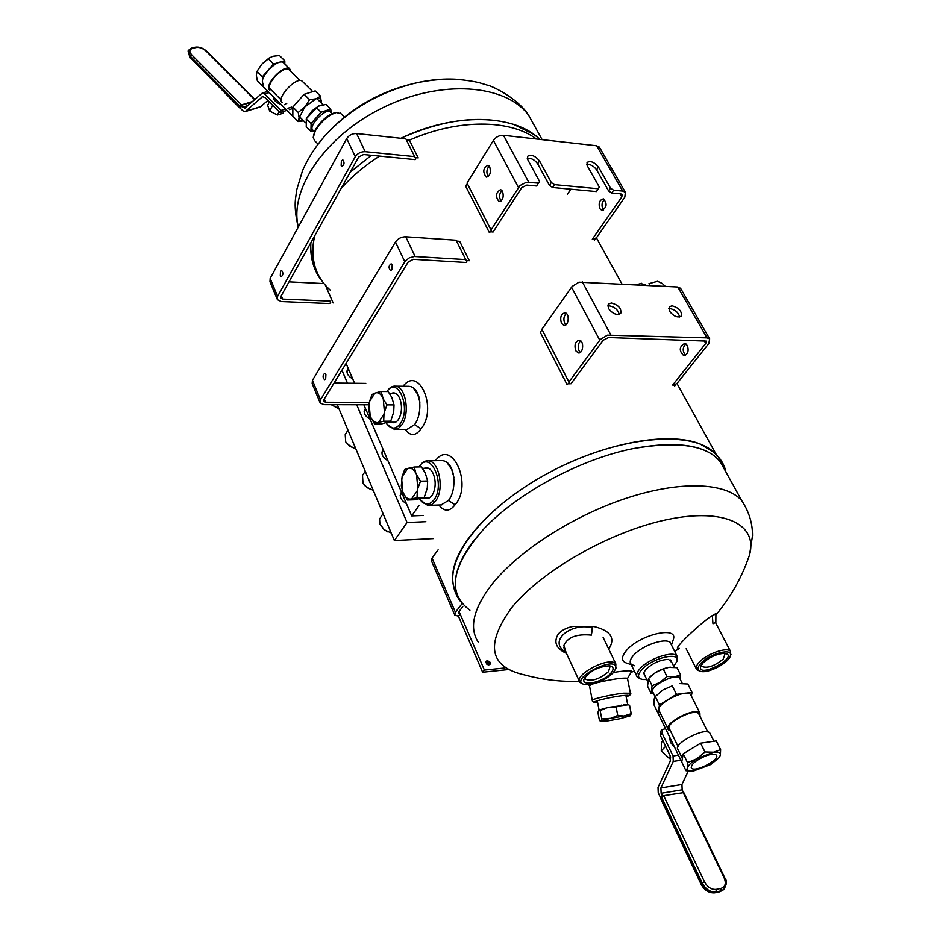 <?xml version="1.0" encoding="UTF-8"?>
<svg xmlns="http://www.w3.org/2000/svg" width="940" height="940" viewBox="0 0 940 940"><rect width="100%" height="100%" fill="white"/><g stroke="black" fill="none" stroke-linecap="round" stroke-linejoin="round"><path stroke-width="1.41" d="M716.574 455.101C695.659 428.863 618.649 435.161 549.16 472.55C479.459 509.656 439.45 565.528 456.699 593.234M536.435 139.002C510.056 119.145 457.698 118.769 409.394 140.166L418.206 157.897L415.104 157.474L406.291 139.719L409.394 140.166C457.698 118.769 510.056 119.145 536.435 139.002M379.537 156.087C364.614 165.71 351.819 176.485 341.149 188.423C351.819 176.485 364.614 165.71 379.537 156.087M330.163 290.049C315.1 276.548 309.918 258.524 314.606 235.987C311.081 251.897 312.82 265.773 319.812 277.641M539.842 139.379C514.627 114.022 454.525 112.318 400.91 138.274C443.351 119.286 480.974 114.668 513.78 124.444L533.944 134.49M371.406 155.288L350.138 172.302L371.406 155.288M310.858 242.708C310.306 252.684 312.045 261.731 316.063 269.815M558.348 633.936C561.709 630.211 566.597 627.709 573.024 626.404L592.764 627.05L573.024 626.404C566.597 627.709 561.709 630.211 558.348 633.936C553.331 642.091 556.057 648.6 566.503 653.453C556.057 648.6 553.331 642.091 558.348 633.936M715.034 614.02L716.104 613.479L715.904 614.913L716.104 613.479L715.034 614.02M460.212 600.684C450.883 586.031 454.843 566.726 472.091 542.768L483.184 529.655C516.189 493.817 579.381 459.425 632.432 448.744C675.754 440.59 704.847 444.608 719.735 460.8L725.621 471.445C716.491 446.97 685.425 439.403 632.432 448.744C579.381 459.425 516.189 493.817 483.184 529.655C451.235 566.479 446.817 593.34 469.93 610.213M484.406 670.067L460.13 613.961L458.426 616.158L482.631 672.229L484.406 670.067L504.956 667.941M508.281 669.562L482.631 672.229M454.608 614.666L431.519 561.027L432.048 558.101L455.406 612.269L461.704 604.115M438.111 549.841L432.048 558.101M490.046 662.371L489.963 664.416L488.518 664.933L486.861 664.251L485.639 661.619L487.872 660.561M455.406 612.269L454.807 615.113L458.426 616.158M462.797 606.629L458.626 612.011L458.321 613.444L460.13 613.961L459.049 611.458M423.176 515.461L411.708 515.919L418.923 505.673M346.085 363.439L354.615 383.273M363.874 404.776L411.708 515.919M406.374 503.546C401.051 500.386 399.23 496.849 400.922 492.936L401.521 492.266M387.926 460.682C382.78 457.651 380.982 454.267 382.533 450.53L383.226 449.767M370.055 419.146C365.061 416.22 363.287 412.977 364.708 409.405L365.495 408.548M352.712 378.867C347.882 376.035 346.12 372.921 347.424 369.514L348.294 368.586M433.234 538.62L394.365 540.547L337.26 404.694M425.89 521.7L407.067 522.511L394.365 540.547M407.067 522.511L356.707 404.752M347.483 383.203L341.937 370.219M338.929 408.677L331.291 404.682M338.224 408.524L331.197 404.67M355.814 448.85L349.986 446.371L345.697 441.87L345.215 434.538L347.976 430.203M354.298 448.474L347.248 443.974M373.227 490.257L367.376 487.813L363.005 483.266L362.511 475.393L365.237 471.269M370.76 489.576L364.791 485.616M391.169 532.957L384.343 529.843L379.889 524.015L379.596 519.033L383.038 513.604M387.55 531.817L383.027 528.679M613.08 672.923C604.467 680.783 595.208 684.72 585.314 684.708C564.917 680.783 619.907 652.442 615.5 669.163L613.08 672.923M610.859 673.169C603.245 682.252 580.591 687.199 584.151 678.903C589.815 670.925 598.287 666.566 609.567 665.814C613.785 666.66 614.208 669.116 610.859 673.169M583.411 684.214L579.945 682.464C572.895 674.932 610.518 655.533 615.853 663.969L615.7 668.704M609.249 665.779L610.06 666.448L608.533 671.665C599.332 679.244 591.601 681.747 585.373 679.173L584.986 677.293M671.959 662.712L668.563 659.41C660.561 659.61 653.03 662.9 645.968 669.303L643.853 672.523L645.016 675.919M673.733 666.284L676.882 661.466C681.042 651.079 651.902 657.847 641.656 669.774C637.12 675.178 637.52 678.41 642.866 679.491L646.767 679.514M676.988 661.196L677.059 656.155C673.346 650.28 648.694 658.564 639.987 668.692C636.744 672.335 635.851 675.178 637.32 677.223L640.904 678.997M630.282 662.7L636.709 675.966M670.479 643.019L669.82 641.715M391.357 422.236C393.978 423.423 396.375 422.471 398.525 419.381L398.913 418.747C402.014 412.39 402.297 405.645 399.77 398.49C397.526 393.696 394.741 391.98 391.416 393.355M386.152 422.882C390.758 429.58 395.505 429.815 400.381 423.588C411.485 408.042 397.538 375.295 386.974 391.534L387.268 391.099C389.712 387.445 392.509 385.799 395.658 386.176C405.704 386.763 410.169 413.459 402.003 424.633L398.748 428.111L394.459 429.486L386.974 424.14M419.91 402.203L417.724 394.26L413.529 388.244M424.892 498.059C427.524 499.14 429.909 498.247 432.048 495.38L433.093 493.594C435.761 487.331 435.855 480.798 433.375 474.007C430.861 468.672 427.782 466.781 424.128 468.32M419.393 498.858C424.21 505.414 429.087 505.732 434.01 499.833C446.159 483.889 430.027 448.803 419.158 466.922L419.181 466.886C421.707 462.562 424.762 460.541 428.323 460.823C439.25 461.047 444.561 489.634 435.666 500.914L431.918 504.451L427.7 505.403L419.98 499.716M454.008 477.661L451.705 469.377L447.276 462.891M406.291 139.719L405.822 138.803L356.565 133.539C352.312 133.457 349.034 135.125 346.743 138.532L270.168 278.404L269.98 281.742L277.147 299.061M289.003 281.859L322.361 283.492M415.727 158.696L414.657 156.616L365.202 151.669C360.925 151.61 357.623 153.279 355.296 156.686L346.743 138.532M330.786 302.892L328.777 303.514L281.318 301.552L277.406 299.672L277.606 296.347L355.296 156.686M330.011 301.094L282.693 299.084L281.283 295.701M415.186 159.624L363.615 154.513L358.669 157.015L280.849 296.488L280.743 298.156L282.693 299.084M405.822 138.803L414.657 156.616M341.149 165.428L342.043 166.321C344.381 164.712 344.651 162.561 342.841 159.871L341.385 160.834L341.149 165.428M280.296 275.714L281.213 276.677C283.257 275.021 283.422 272.976 281.683 270.567L280.496 271.378L280.296 275.714M368.95 404.788L324.147 404.658L320.188 402.99L320.505 399.77L405.222 261.097L409.264 257.865L414.352 256.491L465.735 259.593L466.757 261.567M369.349 402.402L325.639 402.226L324.3 399.007M466.17 262.483L413.412 259.322L408.242 261.931L323.818 399.782L323.666 401.404L325.639 402.226M466.886 261.802L456.123 240.217L405.739 236.763C401.38 236.821 397.949 238.549 395.481 241.956L312.444 380.348L312.151 383.579L319.953 402.402M334.076 383.05L365.778 383.403M325.91 374.426L324.805 373.309C322.643 375.119 322.538 377.234 324.512 379.666L325.675 378.926L325.91 374.426M392.203 264.868L391.134 263.823C388.631 265.585 388.408 267.818 390.488 270.555L391.957 269.663L392.203 264.868M392.579 266.243L392.462 268.335M465.735 259.593L456.123 240.217M613.62 190.209L611.693 192.994L608.615 190.949L610.53 188.165L613.62 190.209L622.691 191.067L625.347 192.277L624.83 197.165L596.512 237.703L593.293 239.324M603.633 209.961L602.787 208.903C601.341 205.049 601.941 201.9 604.608 199.468M567.466 194.169L570.803 189.187M586.948 165.076L587.5 164.253M611.693 192.994L620.752 193.84L622.092 194.451L621.834 196.883L592.306 239.242M599.814 208.645C598.298 203.075 599.52 199.809 603.492 198.869C607.452 203.757 606.876 207.564 601.776 210.302L599.814 208.645M552.603 187.495L549.442 185.403L551.322 182.536L554.494 184.628L552.603 187.495L596.418 191.572L599.332 187.095L587.347 165.91L587.03 162.456C590.532 160.54 594.362 162.079 598.498 167.062L610.53 188.165M554.494 184.628L598.334 188.764M493.089 232.016L521.688 187.683L526.823 185.098L536.552 186.003L539.56 181.42L536.552 186.003M467.356 183.711L465.547 185.944L467.356 183.711L492.055 232.039L467.051 183.077L491.044 229.924L520.02 185.509L526.33 182.313L538.432 183.112M491.044 229.924L492.008 231.933M599.79 147.839L596.665 145.77L503.476 135.301C499.34 135.207 495.979 136.911 493.406 140.389L467.051 183.077M551.322 182.536L539.525 160.951C535.236 155.77 531.241 154.231 527.54 156.322L527.798 159.741L539.56 181.42M608.615 190.949L596.618 169.858C593.869 166.075 590.579 164.23 586.725 164.324M549.442 185.403L537.668 163.83C534.801 159.824 531.323 157.955 527.234 158.214M502.559 191.278L500.679 189.586C495.721 192.477 495.169 196.46 499.011 201.536C502.841 200.502 504.028 197.095 502.559 191.278M489.74 166.874L487.954 165.24C483.078 168.072 482.502 172.02 486.215 177.072C489.998 176.05 491.173 172.655 489.74 166.874M501.925 190.374C499.187 193.711 498.882 197.259 501.008 201.031M489.188 166.063C486.521 169.341 486.18 172.831 488.201 176.567M313.302 136.394L315.229 129.931C320.775 120.919 327.367 115.162 334.993 112.647L336.626 112.483M318.049 144.102L314.606 140.671L313.208 137.581L315.252 130.977C321.174 121.366 328.213 115.221 336.344 112.53L341.044 113.728M575.75 350.749L578.288 352.911C583.293 354.075 584.422 340.785 579.357 340.21C575.292 341.279 574.093 344.792 575.75 350.749M680.877 288.815L677.799 287.005L578.958 282.176L572.037 286.512L541.922 329.259L568.923 381.981L600.284 339.54L607.369 335.157L707.009 337.871L709.665 338.87L708.819 343.511L677.082 383.367L673.675 385.071M561.438 323.266L563.847 325.334C568.723 326.556 569.981 313.408 565.046 312.785C561.015 313.831 559.805 317.332 561.438 323.266M580.662 340.821C578.077 343.417 577.56 346.754 579.087 350.832L580.321 352.394M570.909 383.837L603.127 340.28L608.58 337.531L706.175 341.103L705.752 343.417L672.652 385.059M566.327 313.42C563.777 316.028 563.248 319.353 564.752 323.384L565.868 324.829M542.204 329.858L540.206 332.079L542.204 329.858L569.851 383.931L541.922 329.259M568.923 381.981L569.805 383.826M608.486 308.485C612.774 313.948 616.863 315.593 620.752 313.396C621.599 308.473 618.473 304.995 611.376 302.986L608.25 304.149L608.486 308.485M669.527 311.175C673.686 316.416 677.599 318.049 681.265 316.063C682.064 311.269 678.997 307.838 672.065 305.805L669.221 306.828L669.527 311.175M619.202 314.383C618.027 309.789 614.725 306.934 609.296 305.829L607.722 305.994M679.667 316.991C678.433 312.48 675.19 309.671 669.95 308.579L668.704 308.673M685.566 355.167C682.346 351.313 682.452 347.541 685.906 343.864M687.352 345.462C689.067 351.161 687.845 354.521 683.662 355.543C678.821 350.655 679.197 346.613 684.766 343.406L687.352 345.462M593.128 239.406L595.514 238.196L594.386 240.382L595.514 238.196L593.128 239.406M465.547 185.944L489.47 232.779L491.338 230.547L489.47 232.779L465.547 185.944M673.486 385.165L676.025 383.896L674.72 386.023L676.025 383.896L673.486 385.165M540.206 332.079L567.137 384.765L569.194 382.556L567.137 384.765L540.206 332.079M489.975 662.171L489.869 663.711C487.543 664.275 486.462 663.358 486.638 660.973L489.975 662.171M489.329 662.23L487.249 661.478L489.258 663.193L489.329 662.23M466.158 260.404L469.33 260.709L459.707 241.368L456.558 241.04M415.856 158.942L415.104 157.474M325.498 285.408L333.124 302.915M714.106 452.516L700.042 443.95C668.293 431.072 603.75 442.811 547.245 473.584C490.668 504.275 452.093 548.337 452.669 577.642C452.728 586.948 455.36 594.914 460.588 601.541M715.845 622.433L715.904 613.926L712.309 615.559C702.333 621.422 671.571 650.269 678.363 648.283C671.571 650.269 702.333 621.422 712.309 615.559L712.978 623.784L715.728 622.386L715.751 623.02M566.139 652.654L563.836 645.545C567.525 637.191 576.69 633.713 591.342 635.123L591.331 635.146M591.342 635.111L592.893 626.275C610.624 630.411 615.911 638.025 608.744 649.129C615.911 638.025 610.624 630.411 592.893 626.275L591.366 634.993L592.306 627.579C569.523 622.491 547.961 641.961 565.574 651.972M645.157 284.644L646.133 285.267M640.951 283.492L645.851 285.255M700.923 663.241C709.747 653.359 733.47 647.519 730.333 655.909C728.993 662.489 709.594 673.016 701.522 671.548C697.045 670.667 696.846 667.894 700.923 663.241M702.979 663.005C710.053 656.755 717.361 653.559 724.916 653.394C740.45 656.026 697.88 679.138 700.629 666.601L702.979 663.005M699.818 671.113L696.74 669.703C695.436 667.952 696.293 665.438 699.301 662.183C706.939 653.652 727.36 646.602 730.498 651.35L730.498 655.474M724.446 653.359L725.022 653.829L723.212 659.105C714.506 666.119 707.362 668.563 701.804 666.448L701.405 664.991M406.985 386.293L409.535 386.399C421.379 387.68 422.953 413.623 414.599 424.586L407.102 429.357M403.084 386.258C419.134 364.978 437.829 409.135 421.026 428.769C415.691 436.242 410.416 436.442 405.222 429.369M439.72 460.6L442.294 460.623C455.195 461.505 457.592 489.388 448.451 500.468L441.095 504.921M435.478 460.682C451.87 437.758 473.255 484.817 455.066 504.768C449.649 511.807 444.244 511.889 438.863 505.003M672.899 640.81L673.475 639.082C677.764 625.699 639.682 634.676 626.534 650.386C620.776 657.354 621.152 661.701 627.661 663.417L631.245 664.674M671.101 644.264L670.455 642.96C666.695 636.991 642.126 645.192 633.501 655.356C630.282 659.022 629.424 661.889 630.905 663.957L634.324 665.755M631.574 671.607L631.68 671.418C631.28 670.291 625.229 670.631 613.514 672.429M627.509 678.504L627.462 678.269C623.126 677.611 613.409 678.974 598.31 682.37M591.401 684.402L589.779 685.859M605.689 642.76L606.5 644.429M662.23 729.628L660.479 731.438L660.28 735.209L670.091 755.56L670.314 760.977L658.024 787.414L658.235 792.796L660.538 797.672M683.415 792.42L682.158 789.823L681.947 784.489L688.292 771.023M662.465 796.086L661.137 793.278L682.158 789.823M661.137 793.278L660.914 787.896L673.263 761.4L673.04 755.983L662.101 733.341L662.289 729.569L665.579 728.664M659.422 704.941L658.188 713.448L654.111 705.047L654.052 699.419L654.98 696.834L663.111 689.819L655.274 696.505L659.422 704.941L676.459 694.331L672.276 685.871L663.111 689.819L672.276 685.871M659.704 711.874L658.188 713.448L685.977 770.73L691.652 771.164M691.17 695.588L690.689 694.636C686.165 687.88 653.335 705.235 659.363 711.169L667.905 728.759M691.37 696.011L692.016 692.416L676.459 694.331M669.691 729.334L668.88 730.157L668.352 729.675C662.383 723.906 695.447 706.481 699.889 713.072L699.983 716.28M678.057 746.525L669.562 729.052C664.039 723.73 694.59 707.62 698.702 713.707L699.125 714.576M682.37 758.533L678.069 749.685C672.159 744.092 705.47 726.573 709.829 732.989L710.288 733.905M692.016 692.416L687.822 684.026L679.397 683.58M683.227 753.821L687.504 762.622L696.916 758.733L704.953 751.965L713.519 752.212L720.616 749.627L716.257 740.896L700.606 743.176L683.227 753.821L681.735 761.999M720.616 749.627L720.393 755.161L719.312 757.393M704.953 751.965L700.606 743.176M687.504 762.622L687.434 768.121L685.977 770.73M705.082 756.148C710.863 754.009 714.611 753.657 716.303 755.102C720.827 759.344 694.871 772.927 691.546 768.086C690.736 764.608 695.248 760.636 705.082 756.148M720.393 755.161L719.206 757.523L710.863 764.479L693.332 771.07C689.102 771.434 687.14 770.448 687.434 768.121C688.15 765.383 691.311 762.258 696.916 758.733L713.519 752.212C718.501 751.577 720.792 752.564 720.393 755.161M674.626 747.335L670.455 742.4L669.621 737.019M683.815 792.608L663.675 795.675L660.432 798.107L701.099 884.235M662.982 740.814L661.455 742.389L661.278 750.825L665.661 746.36M661.278 750.825L669.033 758.157L670.514 756.665M669.033 758.157L670.749 757.899M664.016 753.422L665.978 755.266M383.273 399.018L384.413 412.002L386.974 404.882L383.273 399.018L381.088 391.487L376.012 392.779C378.538 392.415 380.712 393.919 382.521 397.303M376.012 392.779L372.04 394.459L369.526 401.509L374.849 393.155M369.526 401.509L368.844 410.604L370.231 416.42L369.115 403.577M370.231 416.42L374.602 423.964L377.422 422.765L373.897 421.837L370.959 418.124M377.422 422.765L383.685 421.202L383.99 414.094L378.585 422.413M383.99 414.094L384.413 412.002M374.602 423.964L381.616 423.928L390.735 421.179L393.707 412.014L394.024 404.893L391.815 397.362L388.126 391.545L381.088 391.487M390.735 421.179L383.685 421.202M394.024 404.893L386.974 404.882M650.034 285.478L648.952 283.657L657.577 281.295L662.336 283.504L665.238 286.312M416.62 475.029L417.818 488.471L420.486 481.198L415.821 473.22L414.258 467.027L408.935 468.132C411.603 467.92 413.906 469.612 415.821 473.22M408.935 468.132L404.694 469.495L402.085 476.686L407.713 468.449M402.085 476.686L401.31 485.886L402.825 492.066L401.65 478.777M402.825 492.066L407.396 500.01L410.428 499.081C407.748 499.211 405.469 497.483 403.601 493.876M410.428 499.081L417.007 497.789L417.372 490.598L411.661 498.799M417.372 490.598L417.818 488.471M407.396 500.01L414.528 499.774L424.163 497.542L427.265 488.201L427.653 481.01L425.256 472.996L421.402 466.875L414.258 467.027M424.163 497.542L417.007 497.789M427.653 481.01L420.486 481.198M292.587 108.582L289.344 109.616M286.982 110.356L279.979 112.577L264.927 97.537L262.577 96.644L245.117 111.637L242.79 110.744L239.688 107.63L240.734 105.492L242.473 107.231L245.129 108.018M240.734 105.492L251.838 102.108M267.877 100.486L260.251 106.948L245.458 111.531M244.788 108.123L262.272 93.072L264.61 93.965L281.084 110.415L279.979 112.577M268.205 58.691L273.563 64.002L284.808 60.806L279.474 55.53L272.988 56.247L268.993 58.104L261.755 64.202L257.161 71.217L256.338 75.271L257.337 80.793L292.834 116.196L292.857 107.078L304.137 94.317L315.217 90.875L320.622 96.221L321.198 102.942M302.809 81.804L302.151 81.146C296.288 76.269 275.808 98.254 282.223 102.519M289.579 70.265L288.956 69.642C283.622 65.154 265.151 84.506 270.344 89.124L281.189 99.934M290.965 71.64L289.696 68.82C283.716 63.838 263.306 85.799 269.827 90.169L270.344 89.124M284.174 63.356L283.481 62.686C277.453 57.646 257.078 79.583 263.658 84.013L262.636 86.081L262.401 76.751L273.563 64.002M303.644 120.884L298.192 121.542L299.108 117.9L298.274 112.459L292.857 107.078M292.834 116.196L298.192 121.542M304.137 94.317L309.565 99.699L304.795 106.96L298.274 112.459M309.565 99.699L315.993 98.817L320.622 96.221M303.644 120.872C300.694 121.448 299.19 120.449 299.108 117.9L304.795 106.96L315.993 98.817C319.518 97.831 321.304 98.794 321.363 101.685M257.055 71.428L262.401 76.751M284.808 60.806L284.82 64.002M270.168 57.387L261.755 64.202L257.466 70.618M286.865 103.2L284.409 104.692M281.037 104.422C276.007 102.625 273.446 100.063 273.34 96.761M291.553 107.113L287.957 108.241M285.607 108.981L281.084 110.415M239.97 107.912L240.029 106.255L241.533 104.881L252.449 101.555M271.895 104.505L274.045 106.655M272.353 105.773L269.698 111.038L267.665 105.268L269.334 101.943M269.698 111.038L277.418 115.021L279.098 111.696M277.418 115.021L283.046 113.223L284.045 111.296M270.626 111.519L276.384 114.492M670.455 667.177L668.563 667.388C660.785 669.057 654.405 672.441 649.423 677.529L648.776 678.245M680.548 679.937C682.287 669.151 643.83 688.01 653.441 693.227M680.125 679.103L679.714 678.269C675.778 672.359 647.813 687.164 653.03 692.38L655.121 696.669M666.942 676.471L660.115 682.311L652.09 685.777L648.541 678.492L654.287 673.369L659.821 670.385L668.622 667.377L677 667.67L680.607 674.908L674.391 676.87L666.942 676.471L663.346 669.186M680.56 679.973L680.607 674.908M652.09 685.777L651.067 693.379L653.7 693.743M651.067 693.379L647.554 686.141L648.541 678.492M318.872 105.809L311.88 110.955L306.358 118.71L318.037 106.267L326.015 104.41L330.739 109.087L321.069 112.236L311.105 123.469L306.17 119.11M331.268 112.906C329.282 103.541 304.349 128.992 313.666 130.86M330.657 112.295L330.116 111.766C325.205 107.771 307.298 127.182 313.055 130.249L314.418 131.612M321.069 112.236L316.31 107.524M331.35 113.975L330.739 109.087M311.105 123.469L310.94 131.388L313.948 131.142M310.94 131.388L306.24 126.712L306.37 118.757M625.629 715.786L630.364 715.786L631.222 713.707L623.902 716.01L617.745 715.446L611.024 718.289L623.902 716.01M611.024 718.289L601.776 718.936L601.024 720.992L608.979 718.736M601.024 720.992L599.485 720.627L597.899 712.379L598.921 710.064L608.897 707.303L628.261 704.777M630.364 715.786L620.012 718.701L607.322 720.957L600.731 721.215M598.921 710.064L600.167 710.605L601.776 718.936M623.479 704.824L628.496 704.847M629.6 705.411L631.222 713.707M608.897 707.303L616.123 707.091L621.751 705.035M616.123 707.091L617.745 715.446M600.167 710.605L606.852 707.75M460.459 79.583C445.877 78.208 430.344 79.501 413.859 83.46C380.289 92.155 351.865 108.276 328.589 131.823L322.585 138.474M535.953 128.486L528.656 115.279C505.873 84.189 441.412 79.101 383.52 107.36C325.498 135.301 288.85 189.422 298.321 226.975M579.416 681.336C560.804 681.9 542.521 679.761 524.555 674.92C489.587 667.048 485.111 644.864 511.149 608.391C540.653 571.132 610.342 531.264 667.459 519.538C724.764 507.553 757.969 524.555 749.556 554.905L746.207 564.047M478.166 641.996C469.037 627.908 473.361 609.014 491.15 585.314C516.965 552.05 572.072 516.178 626.04 498.318C680.067 480.411 726.009 482.349 741.742 500.621L719.735 460.8M630.411 693.215L623.185 693.203C611.012 694.578 590.214 699.466 592.294 700.441C592.118 701.91 593.88 702.521 597.593 702.286C586.372 703.108 608.027 697.292 622.315 695.67C629.271 694.918 630.564 695.318 626.169 696.857M418.864 396.621L416.62 392.074M417.524 393.226L415.774 390.758M452.939 471.962L450.366 466.757M451.353 468.014L449.402 465.265M356.565 133.539L365.202 151.669M270.168 278.404L277.606 296.347M312.444 380.348L320.505 399.77M404.799 261.731L395.481 241.956M405.739 236.763L415.151 256.502M620.059 193.769L621.834 196.883M622.691 191.067L596.665 145.77M503.476 135.301L528.703 182.196M518.422 187.389L493.406 140.389M537.668 163.83L539.525 160.951M596.618 169.858L598.498 167.062M599.767 340.174L571.543 287.158M707.009 337.871L677.799 287.005M582.248 281.765L610.706 334.687M704.13 340.574L705.752 343.417M712.309 615.559L712.978 623.784M421.026 428.769L414.599 424.586M455.066 504.768L448.451 500.468M662.101 733.341L660.28 735.209M673.04 755.983L678.433 755.173M673.263 761.4L680.889 760.249M660.914 787.896L681.947 784.489M719.417 891.766L720.992 890.897L716.022 891.954L715.234 892.659L720.205 891.602L723.354 889.863M683.121 792.443L724.152 877.843C726.326 883.365 725.339 886.866 721.168 888.359L716.198 889.405C711.462 889.804 707.573 887.301 704.518 881.896L663.675 795.675M716.198 889.405L716.022 891.954C710.417 892.424 705.799 889.452 702.18 883.048L701.405 883.764L660.667 797.531M704.518 881.896L702.18 883.048L661.408 796.791M714.823 892.859C709.089 893.306 704.53 890.45 701.134 884.305L701.405 883.764C705.012 890.157 709.63 893.129 715.234 892.659L714.341 892.789M723.882 889.416L720.992 890.897L721.168 888.359M724.152 877.843L724.846 877.948M248.054 105.527L242.473 107.231M269.169 92.59L264.61 93.965M263.247 96.632L261.661 97.114M261.132 106.502L245.998 111.19M241.533 104.881L191.819 54.943C189.105 51.806 189.234 49.655 192.195 48.492L195.826 47.552C199.362 47 202.805 48.199 206.154 51.148L254.587 99.64M188.094 50.983L189.927 57.175L190.326 56.294L240.029 106.255M239.536 107.806L189.927 57.175L239.606 107.125M191.819 54.943L190.326 56.294L188.27 50.502L191.231 48.199M195.826 47.552L194.862 47.247M192.195 48.492L191.361 48.163L195.003 47.212C199.092 46.6 202.958 47.928 206.612 51.183L254.811 99.44M569.452 189.069L570.098 190.233M596.383 237.761L621.928 283.939M676.941 383.438L716.303 454.608M542.121 139.637L528.656 115.279C517.599 97.807 490.88 85.387 487.202 85.105L479.788 82.861C473.807 81.334 465.981 80.147 456.299 79.301C442.399 78.807 428.252 80.194 413.859 83.46C380.606 91.239 352.183 107.36 328.589 131.823C317.203 143.914 308.508 156.886 302.504 170.739L296.699 189.892L295.442 199.292C294.631 206.506 295.548 215.8 298.215 227.175M715.904 614.995C730.827 597.088 742.048 577.054 749.556 554.905L752.493 535.777C752.646 523.486 749.062 511.76 741.742 500.621M631.175 672.264L634.394 671.184M674.72 651.467L679.338 648.377M348.54 369.15L346.895 371.817M365.766 409.17L364.109 411.767M383.52 450.436L381.852 452.951M401.838 492.995L400.17 495.427M615.853 663.969L603.116 637.367M579.404 681.289L563.741 647.472M584.551 678.01L584.151 678.903M585.373 679.173L584.986 678.363M615.5 669.163L616.217 667.529M589.286 684.708L592.259 700.23M627.462 678.269L630.364 693.015C631.704 693.967 630.317 695.259 626.181 696.881M670.455 642.96L677.059 656.155M676.882 661.466L677.552 659.845M409.053 386.316L395.658 386.176M407.725 429.357L395.517 429.427M416.596 392.039L417.724 394.26M441.823 460.565L428.323 460.823M441.8 504.897L429.416 505.344M450.342 466.71L451.705 469.377M625.347 192.277L599.332 147.04M486.215 177.072L486.826 177.131M602.423 210.36L601.776 210.302M499.011 201.536L499.634 201.583M344.487 117.124L340.245 112.929M334.993 112.647L336.344 112.53M709.665 338.87L680.454 288.087M578.288 352.911L578.993 352.923M684.391 355.555L683.662 355.543M563.847 325.334L564.529 325.369M488.859 664.944L489.869 663.711M485.616 662.23L486.615 660.996M725.927 472.009C723.542 460.224 714.905 450.871 700.042 443.95M540.03 139.402C532.921 132.928 524.168 127.934 513.78 124.444M320.657 279.579C313.279 268.946 310 256.667 310.823 242.755M636.415 284.738L641.62 283.304M730.498 651.35L715.446 622.421M696.223 668.669L686.153 648.753M700.993 665.696L700.629 666.601M701.804 666.448L701.452 665.732M730.333 655.909L730.968 654.299M671.489 645.028L673.475 639.082M627.52 678.468L631.68 671.418M589.462 685.613L588.405 684.79M699.889 713.072L690.689 694.636M707.797 731.955L698.702 713.707M713.954 741.237L709.829 732.989M683.78 792.538L724.811 877.878C727.219 880.757 726.843 884.669 723.671 889.604L719.875 891.778M719.793 891.802L714.905 892.836M691.546 768.086L691.217 767.404M719.206 757.523L719.699 756.911M388.255 422.248L395.564 422.224M389.43 393.331L395.634 393.378M422.354 498.141L429.322 497.906M422.483 468.355L428.57 468.226M302.151 81.146L312.75 91.638M288.956 69.642L300.036 80.617M283.481 62.686L289.696 68.82M267.947 91.368L262.272 93.072M188.247 50.56L189.88 57.88M268.335 58.456L268.993 58.104M643.677 673.169L647.484 680.995M670.596 659.962L674.227 667.271M679.714 678.269L682.287 683.451M299.272 116.513L305.547 122.776M316.815 98.594L322.913 104.634M330.116 111.766L332.02 113.658M629.236 705.118L627.697 704.577L625.875 695.33M599.074 709.994L597.288 700.735"/></g></svg>
